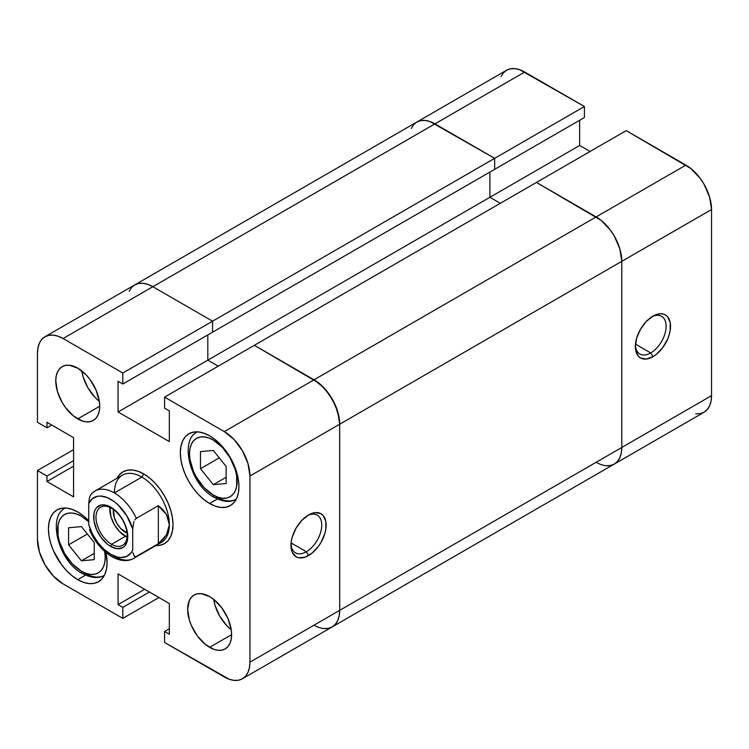 <?xml version="1.0" encoding="UTF-8"?>
<svg xmlns="http://www.w3.org/2000/svg" width="749" height="749" viewBox="0 0 749 749"><rect width="100%" height="100%" fill="white"/><g stroke="black" fill="none" stroke-linecap="round" stroke-linejoin="round"><path stroke-width="1.12" d="M650.731 352.929A21.758 12.564 120 0 0 666.114 326.892A21.758 12.564 120 0 0 651.799 316.818A21.758 12.564 -60 0 1 661.61 316.312A21.758 12.564 -60 0 1 664.953 333.754A21.758 12.564 -60 0 1 650.731 352.929L635.47 344.109L650.731 352.929A21.758 12.564 -60 0 1 639.852 354.005A21.758 12.564 -60 0 1 635.386 345.242A21.758 12.564 120 0 0 650.731 352.929L652.931 356.73L650.731 352.929M652.931 316.125A24.867 14.362 -60 0 1 670.514 326.274A24.867 14.362 -60 0 1 652.931 356.73L656.367 354.361L662.706 347.667L667.556 339.269L669.175 334.822L670.177 330.431L670.177 322.51L667.556 316.705L665.365 314.889L662.706 313.906L659.663 313.784L652.931 316.125L646.2 321.555L640.498 329.251L636.687 338.033L635.349 346.581L635.686 350.345L638.307 356.149L640.498 357.966L646.2 359.071L652.931 356.73A24.867 14.362 -60 0 1 635.349 346.581A24.867 14.362 -60 0 1 652.931 316.125L652.931 316.125M695.718 413.869L700.156 413.691L704.041 412.259L707.225 409.609L709.593 405.855L711.054 401.146L711.55 395.65L711.55 209.514L709.593 197.062L704.041 184.245L700.156 178.318L690.906 168.553L626.192 130.626L254.332 345.308L314.046 379.79L224.297 431.611L234.109 439.532L242.423 450.748L247.985 463.565L249.941 476.027L249.941 662.163L249.445 667.659L247.985 672.368L245.616 676.122L242.423 678.763L238.538 680.204L234.109 680.382L229.297 679.287L164.574 642.492L164.574 631.491L169.34 634.244L169.34 603.525L118.052 573.921L118.052 604.63L122.808 607.383L122.808 618.374L158.938 597.524L122.808 618.374L63.094 583.902L53.282 575.981L44.959 564.755L39.407 551.938L37.45 539.486L37.45 470.531L46.972 476.027L46.972 481.523L73.571 496.887L73.571 437.659L46.972 422.305L46.972 427.801L37.45 422.305L37.45 353.35L37.946 347.854L39.407 343.145L41.775 339.391L44.959 336.741L48.844 335.309L53.282 335.131L58.094 336.217L63.094 338.539L152.852 286.717L212.566 321.199L152.852 286.717L147.853 284.395L143.04 283.309L138.602 283.487L143.04 283.309L147.853 284.395L152.852 286.717L212.566 321.199L494.668 158.329L434.954 123.857L152.852 286.717A36.27 20.944 -120 0 0 134.717 284.92L138.602 283.487L134.717 284.92L131.534 287.569L129.156 291.324L131.534 287.569L134.717 284.92A36.27 20.944 60 0 1 152.852 286.717L524.703 72.035A36.27 20.944 -120 0 0 506.577 70.237L416.819 122.059A36.27 20.944 60 0 1 434.954 123.857A36.27 20.944 -120 0 0 416.819 122.059L413.626 124.699L411.257 128.453L413.626 124.699L416.819 122.059L420.704 120.617L425.132 120.439L429.945 121.535L494.668 158.329L584.426 106.508L524.703 72.035L434.954 123.857L494.668 158.329L494.668 169.33L494.668 158.329L584.426 106.508L519.703 69.713L514.891 68.618L510.462 68.796L506.577 70.237L503.384 72.878L501.015 76.632M590.062 151.476L579.66 145.475L579.66 120.261L579.66 145.475L489.902 197.296L500.304 203.297L489.902 197.296L489.902 172.083L489.902 197.296L579.66 145.475L590.062 151.476M584.426 117.509L584.426 106.508L584.426 117.509L494.668 169.33L584.426 117.509M44.959 336.741A36.27 20.944 60 0 1 63.094 338.539L152.852 286.717L212.566 321.199L122.808 373.021L122.808 384.012L212.566 332.191L122.808 384.012L118.052 381.269L118.052 411.978L207.81 360.157L218.212 366.167L207.81 360.157L489.902 197.296L489.902 172.083L489.902 197.296L207.81 360.157L218.212 366.167L207.81 360.157L207.81 334.943L207.81 360.157L118.052 411.978L169.34 441.592L169.34 410.883L164.574 408.13L164.574 397.129L254.332 345.308L314.046 379.79A36.27 20.944 -120 0 1 339.7 424.206L337.743 411.744L332.182 398.927L323.868 387.71L314.046 379.79L224.297 431.611A36.27 20.944 60 0 1 249.941 476.027L339.7 424.206L339.7 610.341L339.203 615.837L339.7 610.341L249.941 662.163L249.941 476.027L339.7 424.206L339.7 610.341L339.7 424.206L339.7 610.341L249.941 662.163A36.27 20.944 60 0 1 242.423 678.763A36.27 20.944 60 0 1 224.297 676.965L164.574 642.492L164.574 631.491L169.34 628.739L164.574 631.491L169.34 634.244L169.34 603.525L118.052 573.921L118.052 604.63L144.651 589.276L118.052 604.63L122.808 607.383L149.407 592.028L122.808 607.383L122.808 618.374L63.094 583.902A36.27 20.944 60 0 1 37.45 539.486L37.45 470.531L46.972 476.027L73.571 460.672L46.972 476.027L46.972 481.523L73.571 466.168L46.972 481.523L73.571 496.887L73.571 437.659L46.972 422.305L46.972 427.801L51.737 425.048L46.972 427.801L37.45 422.305L37.45 353.35A36.27 20.944 60 0 1 44.959 336.741L416.819 122.059L420.704 120.617L425.132 120.439L429.945 121.535L434.954 123.857L494.668 158.329L494.668 169.33L212.566 332.191L212.566 321.199L212.566 332.191L212.566 321.199L122.808 373.021L63.094 338.539L122.808 373.021L122.808 384.012L118.052 381.269L118.052 411.978L169.34 441.592L169.34 410.883L164.574 408.13L164.574 397.129L224.297 431.611L164.574 397.129L254.332 345.308L319.055 383.245L328.296 393L335.374 405.256L339.203 418.139L339.7 424.206L621.792 261.335L621.792 447.471L339.7 610.341L621.792 447.471L621.296 452.967L619.844 457.676L617.466 461.431L614.283 464.08A36.27 20.944 -120 0 0 621.792 447.471A36.27 20.944 60 0 1 614.283 464.08L704.041 412.259A36.27 20.944 -120 0 0 711.55 395.65L621.792 447.471L621.792 261.335L619.844 248.883L614.283 236.066L610.398 230.14L601.147 220.375L536.434 182.447L254.332 345.308L314.046 379.79A36.27 20.944 60 0 1 339.7 424.206L621.792 261.335A36.27 20.944 -120 0 0 596.148 216.92L314.046 379.79L596.148 216.92A36.27 20.944 60 0 1 621.792 261.335L711.55 209.514L711.55 395.65L621.792 447.471L621.792 261.335L711.55 209.514A36.27 20.944 -120 0 0 685.906 165.098L596.148 216.92L536.434 182.447L596.148 216.92L685.906 165.098L626.192 130.626L536.434 182.447L601.147 220.375L610.398 230.14L614.283 236.066L619.844 248.883L621.792 261.335L621.792 447.471L621.296 452.967L619.844 457.676L617.466 461.431L614.283 464.08L610.398 465.513L605.96 465.691L610.398 465.513L614.283 464.08A36.27 20.944 60 0 1 596.148 462.283M614.283 464.08L332.182 626.941L328.296 628.383L332.182 626.941L335.374 624.301L337.743 620.546L339.203 615.837L337.743 620.546L335.374 624.301L332.182 626.941A36.27 20.944 -120 0 0 339.7 610.341A36.27 20.944 60 0 1 332.182 626.941A36.27 20.944 60 0 1 314.046 625.143M489.902 197.296L500.304 203.297L489.902 197.296M328.296 628.383L323.868 628.561L328.296 628.383M212.566 332.191L494.668 169.33L494.668 158.329L212.566 321.199L212.566 332.191M213.306 440.066A33.677 19.446 60 0 1 237.115 481.317A33.677 19.446 60 0 1 213.306 495.061A5.177 2.996 120 0 0 214.373 497.439A5.177 2.996 -60 0 1 213.306 495.061L217.95 497.214L222.416 498.235L226.535 498.066L230.14 496.727L233.098 494.274L235.298 490.792L236.656 486.41L236.656 475.69L235.298 469.745L230.14 457.845L222.416 447.425L213.306 440.066L208.653 437.912L204.187 436.901L200.077 437.06L196.463 438.399L193.504 440.861L191.304 444.344L189.946 448.717L189.488 453.819L189.946 459.446L193.504 471.411L196.463 477.291L204.187 487.711L213.306 495.061A33.677 19.446 60 0 1 189.488 453.819A33.677 19.446 60 0 1 213.306 440.066M104.71 551.489A33.677 19.446 60 0 1 81.416 571.206A5.177 2.996 120 0 0 82.484 573.584A5.177 2.996 -60 0 1 81.416 571.206L86.06 573.369L90.526 574.38L94.646 574.211L98.25 572.882L101.209 570.42L103.418 566.937L104.766 562.565L105.225 557.462L104.71 551.489M104.392 575.316A38.854 22.433 60 0 1 85.077 573.322A5.177 2.996 -60 0 1 82.484 573.584C91.509 578.237 98.849 578.79 104.504 575.251M236.281 499.171A38.854 22.433 60 0 1 216.967 497.177A5.177 2.996 -60 0 1 214.373 497.439C223.399 502.083 230.739 502.645 236.394 499.106M291.005 544.074A21.758 12.564 120 0 0 306.36 551.751L308.56 555.561A24.867 14.362 -60 0 1 290.968 545.403A24.867 14.362 -60 0 1 308.551 514.947A24.867 14.362 -60 0 1 308.56 514.947L301.828 520.377L296.117 528.073L292.307 536.864L291.305 541.246L291.305 549.167L292.307 552.406L296.117 556.788L298.785 557.78L305.124 557.144L311.987 553.183L318.325 546.498L320.993 542.435L324.804 533.644L325.806 529.253L325.806 521.332L323.175 515.527L320.993 513.711L315.282 512.606L308.56 514.947A24.867 14.362 -60 0 1 326.143 525.096A24.867 14.362 -60 0 1 308.56 555.561L306.36 551.751A21.758 12.564 -60 0 1 295.481 552.828A21.758 12.564 -60 0 1 291.005 544.074M291.089 542.941L306.36 551.751L291.089 542.941M81.791 370.914A31.084 17.948 -120 0 0 99.355 401.352L94.983 397.326L87.848 387.701L83.083 376.719L81.791 370.914M77.746 418.916A31.084 17.948 60 0 1 57.439 391.521A31.084 17.948 60 0 1 62.204 366.617A31.084 17.948 60 0 1 77.746 368.152L69.339 365.231L65.538 365.381L62.204 366.617L59.471 368.882L57.439 372.094L56.194 376.138L55.772 380.848L57.439 391.521L62.204 402.513L65.538 407.587L73.458 415.957L82.034 420.91L86.163 421.846L89.964 421.687L93.297 420.461L96.022 418.185L98.053 414.974L99.308 410.929L99.729 406.23L77.746 418.916L99.729 406.23L99.308 401.033L96.022 389.986L89.964 379.481L86.163 374.94L77.746 368.152A31.084 17.948 60 0 1 98.053 395.547A31.084 17.948 60 0 1 93.288 420.461A31.084 17.948 60 0 1 77.746 418.916M213.68 599.359A31.084 17.948 -120 0 0 231.244 629.787L226.872 625.761L219.738 616.146L214.972 605.155L213.68 599.359M209.636 647.361A31.084 17.948 60 0 1 189.328 619.966A31.084 17.948 60 0 1 194.094 595.052A31.084 17.948 60 0 1 209.636 596.588L201.228 593.667L197.427 593.817L194.094 595.052L191.36 597.318L189.328 600.539L187.653 609.283L189.328 619.966L191.36 625.527L197.427 636.032L205.348 644.393L213.924 649.346L218.053 650.282L221.854 650.132L225.177 648.896L227.911 646.63L229.943 643.41L231.198 639.374L231.619 634.665L209.636 647.361L231.619 634.665L231.198 629.469L227.911 618.421L221.854 607.916L213.924 599.556L209.636 596.588A31.084 17.948 60 0 1 229.943 623.983A31.084 17.948 60 0 1 225.177 648.896A31.084 17.948 60 0 1 209.636 647.361M77.746 579.67A41.448 23.931 60 0 1 50.67 543.147A41.448 23.931 60 0 1 57.027 509.929A41.448 23.931 60 0 1 77.746 511.988L72.035 509.339L66.53 508.084L61.465 508.29L57.027 509.929L53.376 512.953L50.67 517.241L49.003 522.633L48.442 528.906L49.003 535.835L50.67 543.147L53.376 550.562L61.465 564.568L66.53 570.616L72.035 575.719L77.746 579.67L83.467 582.319L88.962 583.574L94.037 583.368L98.475 581.72L102.117 578.696L104.823 574.408L106.498 569.025L107.06 562.752L105.862 552.481A41.448 23.931 60 0 1 98.475 581.72A41.448 23.931 60 0 1 77.746 579.67L85.564 575.157L77.746 579.67M209.636 503.525A41.448 23.931 60 0 1 182.559 467.002A41.448 23.931 60 0 1 188.917 433.783A41.448 23.931 60 0 1 209.636 435.834L203.925 433.184L198.419 431.939L193.354 432.145L188.917 433.783L185.265 436.807L182.559 441.095L180.893 446.479L180.331 452.761L180.893 459.689L182.559 467.002L185.265 474.417L188.917 481.644L193.354 488.423L198.419 494.471L203.925 499.574L209.636 503.525L215.356 506.174L220.852 507.419L225.917 507.223L230.364 505.575L234.006 502.551L236.712 498.263L238.388 492.879L238.95 486.607L238.388 479.678L236.712 472.366L234.006 464.951L230.364 457.714L220.852 444.887L215.356 439.785L209.636 435.834A41.448 23.931 60 0 1 236.712 472.366A41.448 23.931 60 0 1 230.364 505.575A41.448 23.931 60 0 1 209.636 503.525L217.453 499.012L209.636 503.525M117.05 478.265A41.448 23.931 60 0 1 122.967 471.861A41.448 23.931 60 0 1 143.696 473.911A41.448 23.931 60 0 1 170.772 510.434A41.448 23.931 60 0 1 164.415 543.652A41.448 23.931 60 0 1 155.914 545.572L159.977 545.291L164.415 543.652L168.066 540.628L170.772 536.34L172.439 530.957L173 524.674L172.439 517.746L170.772 510.434L168.066 503.019L164.415 495.791L159.977 489.013L154.912 482.965L149.416 477.862L143.696 473.911L137.975 471.261L132.479 470.016L127.414 470.213L122.967 471.861L119.325 474.885L117.05 478.265A41.448 23.931 60 0 1 122.967 471.861A41.448 23.931 60 0 1 143.696 473.911A41.448 23.931 -120 0 0 117.05 478.265M88.962 521.032L83.467 515.939L77.746 511.988A41.448 23.931 60 0 1 88.738 520.798M207.81 360.157L207.81 334.943L207.81 360.157M37.45 470.531L73.571 449.672L37.45 470.531M307.418 515.64A21.758 12.564 -60 0 1 317.239 515.134A21.758 12.564 -60 0 1 320.572 532.576A21.758 12.564 -60 0 1 306.36 551.751A21.758 12.564 120 0 0 321.733 525.714A21.758 12.564 120 0 0 307.418 515.64M226.123 466.421L226.123 483.517L213.306 484.659L200.479 468.715L200.479 451.61L213.306 450.467L226.123 466.421L213.306 450.467L200.479 451.61L200.479 468.715L219.251 457.873L200.479 468.715L213.306 484.659L226.123 483.517L226.123 466.421M226.123 477.263L213.306 484.659L226.123 477.263M88.738 521.781L81.416 516.22L76.763 514.057L72.297 513.046L68.187 513.215L64.573 514.544L61.615 517.007L59.414 520.489L58.057 524.862L58.057 535.591L59.414 541.536L64.573 553.436L72.297 563.857L81.416 571.206A33.677 19.446 60 0 1 57.598 529.964A33.677 19.446 60 0 1 81.416 516.22M94.234 559.662L81.416 560.814L68.59 544.86L68.59 527.764L81.416 526.613L94.234 542.566L94.234 559.662L94.234 542.566L81.416 526.613L68.59 527.764L68.59 544.86L81.416 560.814L94.234 553.408L81.416 560.814L94.234 559.662M87.361 534.018L68.59 544.86L87.361 534.018M132.704 550.056A33.677 19.446 60 0 1 110.721 554.288A5.177 2.996 120 0 0 111.798 556.657A5.177 2.996 -60 0 1 110.721 554.288L103.821 549.12L97.51 542.042L92.333 533.653L88.738 524.674L88.738 503.525L92.333 498.703L97.51 496.287L100.553 496.053L107.238 497.579L114.213 501.605L117.621 504.461L126.693 515.612L132.704 528.906L132.704 550.056L131.122 552.753L126.693 556.413L120.889 557.528L117.621 557.097L110.721 554.288A33.677 19.446 60 0 1 88.738 524.674L88.738 503.525A33.677 19.446 60 0 1 110.721 499.293A33.677 19.446 60 0 1 132.704 528.906L133.921 521.604L132.704 528.906L132.704 550.056M133.828 558.323A38.854 22.433 -120 0 0 136.365 556.404L134.408 556.413L132.826 552.556L134.408 556.413L136.365 556.404A38.854 22.433 60 0 1 133.818 558.333A38.854 22.433 60 0 1 114.382 556.404A5.177 2.996 -60 0 1 111.798 556.657C120.402 561.291 127.733 561.844 133.818 558.333L161.288 542.463A38.854 22.433 -120 0 0 169.34 524.674A38.854 22.433 -120 0 0 141.861 477.085L143.696 473.911L141.861 477.085L114.382 492.945A38.854 22.433 60 0 1 141.861 477.085A38.854 22.433 -120 0 0 122.433 475.156L94.954 491.026A38.854 22.433 60 0 1 114.382 492.945A38.854 22.433 60 0 1 136.365 518.327L158.348 505.641L166.521 514.647L169.34 524.674L168.628 529.758L166.521 534.711L163.067 539.402L158.348 543.708L136.365 556.404L158.348 543.708L158.348 505.641L158.348 543.708L166.521 534.711L169.34 524.674A38.854 22.433 60 0 1 158.348 543.708M111.564 544.28A22.021 12.714 -120 0 0 127.133 535.292A22.021 12.714 -120 0 0 111.564 508.328L110.721 507.12A24.09 13.913 60 0 1 127.761 536.63A24.09 13.913 60 0 1 110.721 546.461L111.564 544.28L125.373 536.312A22.021 12.714 -120 0 0 127.049 537.173L119.419 531.5L114.363 524.684L110.992 516.904L109.897 507.466A22.021 12.714 -120 0 0 125.373 536.312L111.564 544.28A22.021 12.714 60 0 1 97.183 524.88A22.021 12.714 60 0 1 100.563 507.232A22.021 12.714 60 0 1 111.564 508.328A22.021 12.714 60 0 1 125.954 527.727A22.021 12.714 60 0 1 122.574 545.375A22.021 12.714 60 0 1 111.564 544.28L110.721 546.461L117.237 548.727L122.77 547.659L124.886 545.899L127.433 540.272L127.761 536.63L127.433 532.595L124.886 524.038L122.77 519.834L117.237 512.382L114.045 509.414L107.397 505.575L101.255 504.966L96.555 507.682L94.983 510.172L94.009 513.308L94.009 520.986L96.555 529.543L101.255 537.679L107.397 544.167L110.721 546.461A24.09 13.913 60 0 1 93.691 516.96A24.09 13.913 60 0 1 110.721 507.12L111.564 508.328A22.021 12.714 -120 0 0 95.994 517.316A22.021 12.714 -120 0 0 111.564 544.28M127.03 533.11A17.096 9.868 60 0 1 125.373 532.286L126.815 531.462L125.373 532.286A17.096 9.868 60 0 1 113.399 509.507M92.408 492.945L90.442 495.201L89.346 498.085L88.738 503.525L89.346 498.085L90.442 495.201L92.408 492.945A38.854 22.433 60 0 1 94.954 491.026L91.668 493.516M114.382 492.945A38.854 22.433 -120 0 1 136.365 518.327L134.764 519.975L136.365 518.327L158.348 505.641L163.067 509.947L166.521 514.647L168.628 519.591L169.34 524.674A38.854 22.433 60 0 0 141.861 477.085L114.382 492.945A38.854 22.433 -120 0 0 95.292 490.838M113.52 508.758L114.204 517.222L116.825 523.27L120.748 528.56L127.733 533.382M155.914 545.572A41.448 23.931 -120 0 0 172.326 517.063A41.448 23.931 -120 0 0 143.696 473.911A41.448 23.931 60 0 1 170.772 510.434A41.448 23.931 60 0 1 164.415 543.652A41.448 23.931 60 0 1 155.914 545.572M242.423 678.763L332.182 626.941M65.65 507.944C46.953 515.743 58.263 561.488 82.484 573.584M197.539 431.798C178.842 439.597 190.152 485.343 214.373 497.439M111.798 556.657C102.098 550.721 94.646 541.724 89.44 529.655"/></g></svg>
